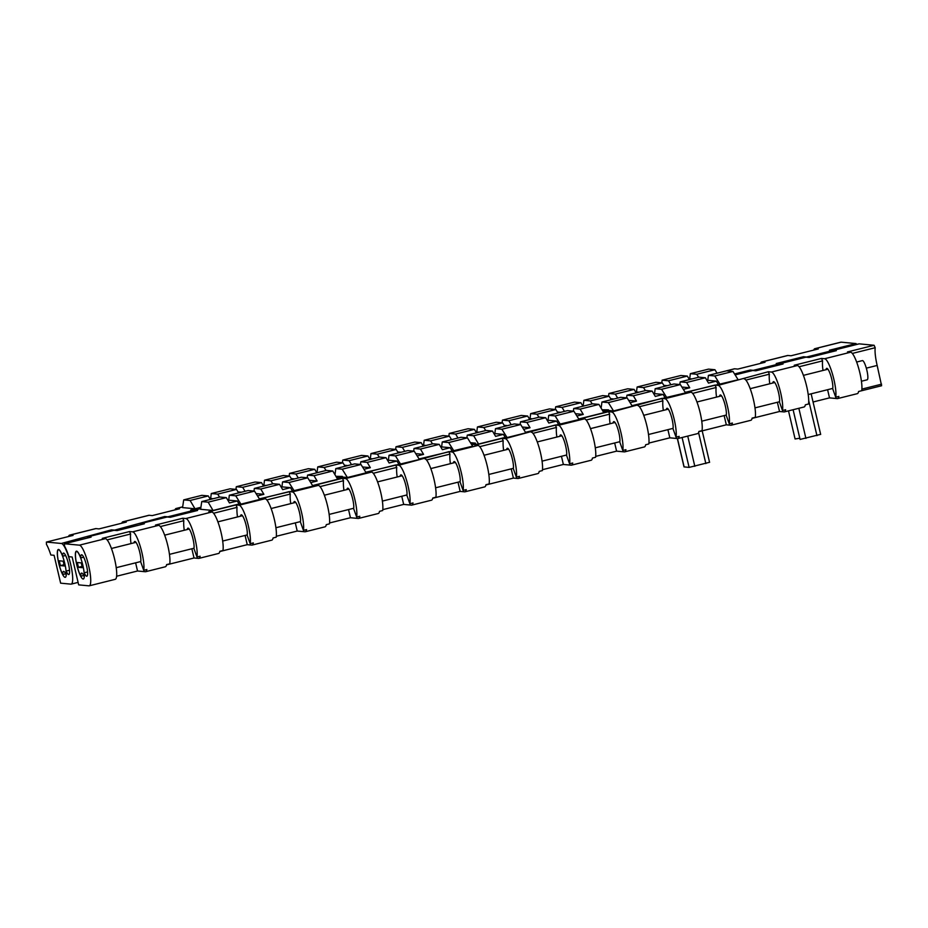 <?xml version="1.0" encoding="UTF-8"?>
<svg xmlns="http://www.w3.org/2000/svg" width="928" height="928" viewBox="0 0 928 928"><rect width="100%" height="100%" fill="white"/><g stroke="black" fill="none" stroke-linecap="round" stroke-linejoin="round"><path stroke-width="1.39" d="M709.456 462.306L689.11 467.399L684.006 466.888L677.347 438.538M820.549 434.385L800.075 439.431L793.104 409.724M752.063 418.377L779.543 411.498L784.056 411.928A20.938 4.28 -104 0 0 784.369 411.904L804.1 406.974A20.938 4.28 76 0 0 805.353 404.805L808.485 404.016A20.938 4.28 -104 0 0 805.365 381.35A20.938 4.28 -104 0 0 797.384 365.539L794.252 365.249L821.5 358.428L824.621 358.73A20.938 4.28 -104 0 1 832.613 374.541A20.938 4.28 -104 0 1 835.722 397.207L832.706 388.774A11.043 2.262 -104 0 0 831.766 379.285A11.043 2.262 -104 0 0 826.709 368.346A11.043 2.262 -104 0 0 826.013 369.704M719.56 396.337A11.043 2.262 -104 0 1 720.256 394.98A11.043 2.262 -104 0 1 725.313 405.919A11.043 2.262 -104 0 1 726.241 415.408L729.257 423.841A20.938 4.28 -104 0 0 726.148 401.174A20.938 4.28 -104 0 0 718.156 385.364L768.268 371.745L771.388 372.047A20.938 4.28 -104 0 1 779.381 387.858A20.938 4.28 -104 0 1 782.49 410.524L779.474 402.091A11.043 2.262 -104 0 0 778.546 392.602A11.043 2.262 -104 0 0 773.476 381.663A11.043 2.262 -104 0 0 772.78 383.02M613.095 422.971A11.043 2.262 -104 0 1 613.791 421.614A11.043 2.262 -104 0 1 618.848 432.552A11.043 2.262 -104 0 1 619.788 442.041L622.804 450.474A20.938 4.28 -104 0 0 619.695 427.808A20.938 4.28 -104 0 0 611.703 411.997L661.815 398.379L664.935 398.68A20.938 4.28 -104 0 1 672.928 414.491A20.938 4.28 -104 0 1 676.036 437.158L673.009 428.724A11.043 2.262 -104 0 0 672.081 419.236A11.043 2.262 -104 0 0 667.023 408.297A11.043 2.262 -104 0 0 666.327 409.654M506.642 449.616A11.043 2.262 -104 0 1 507.338 448.247A11.043 2.262 -104 0 1 512.395 459.186A11.043 2.262 -104 0 1 513.323 468.675L516.351 477.108A20.938 4.28 -104 0 0 513.23 454.442A20.938 4.28 -104 0 0 505.25 438.631L555.35 425.012L558.47 425.314A20.938 4.28 -104 0 1 566.463 441.125A20.938 4.28 -104 0 1 569.572 463.791L566.556 455.358A11.043 2.262 -104 0 0 565.628 445.869A11.043 2.262 -104 0 0 560.558 434.93A11.043 2.262 -104 0 0 559.862 436.299M400.177 476.25A11.043 2.262 -104 0 1 400.873 474.881A11.043 2.262 -104 0 1 405.93 485.82A11.043 2.262 -104 0 1 406.87 495.308L409.886 503.742A20.938 4.28 -104 0 0 406.777 481.075A20.938 4.28 -104 0 0 398.785 465.264L448.897 451.646L452.017 451.948A20.938 4.28 -104 0 1 460.01 467.758A20.938 4.28 -104 0 1 463.118 490.425L460.091 481.992A11.043 2.262 -104 0 0 459.163 472.503A11.043 2.262 -104 0 0 454.105 461.564A11.043 2.262 -104 0 0 453.409 462.933M293.724 502.883A11.043 2.262 -104 0 1 294.42 501.514A11.043 2.262 -104 0 1 299.477 512.453A11.043 2.262 -104 0 1 300.405 521.942L303.433 530.375A20.938 4.28 -104 0 0 300.312 507.709A20.938 4.28 -104 0 0 292.332 491.898L318.316 485.39L315.195 485.1L342.432 478.291L345.552 478.581A20.938 4.28 -104 0 1 353.545 494.392A20.938 4.28 -104 0 1 356.654 517.058L353.638 508.625A11.043 2.262 -104 0 0 352.71 499.136A11.043 2.262 -104 0 0 347.64 488.198A11.043 2.262 -104 0 0 346.944 489.566M187.259 529.517A11.043 2.262 -104 0 1 187.955 528.148A11.043 2.262 -104 0 1 193.024 539.087A11.043 2.262 -104 0 1 193.952 548.576L196.968 557.009A20.938 4.28 -104 0 0 193.859 534.342A20.938 4.28 -104 0 0 185.867 518.532L211.862 512.024L208.73 511.734L235.979 504.925L239.099 505.215A20.938 4.28 -104 0 1 247.092 521.026A20.938 4.28 -104 0 1 250.2 543.692L247.173 535.259A11.043 2.262 -104 0 0 246.245 525.77A11.043 2.262 -104 0 0 241.187 514.831A11.043 2.262 -104 0 0 240.491 516.2M79.414 545.165A20.938 4.28 76 0 1 88.52 565.198A20.938 4.28 76 0 1 89.262 585.812A20.938 4.28 76 0 1 88.949 585.835L78.683 584.872L72.152 557.009L68.892 556.696A21.599 4.42 -104 0 0 64.519 546.105L64.45 543.762L79.414 545.165L105.398 538.669L102.277 538.368L129.514 531.558L132.634 531.848A20.938 4.28 -104 0 1 140.627 547.659A20.938 4.28 -104 0 1 143.736 570.326L140.72 561.904A11.043 2.262 -104 0 0 139.792 552.404A11.043 2.262 -104 0 0 134.722 541.465A11.043 2.262 -104 0 0 134.026 542.834M84.204 572.762A14.349 2.935 76 0 1 83.323 579.002A14.349 2.935 76 0 1 77.001 565.802A14.349 2.935 76 0 1 76.363 551.174A14.349 2.935 76 0 1 80.724 557.914A11.043 2.262 76 0 1 81.502 554.782A11.043 2.262 76 0 1 86.559 565.72A11.043 2.262 76 0 1 86.861 576.218A11.043 2.262 76 0 1 84.204 572.762L87.58 571.915M336.783 477.792L342.328 476.412L335.936 476.354M342.328 476.412L342.478 477.05L337.131 478.384M471.354 444.129L475.403 443.12L470.461 442.702M478.57 444.036L473.674 435.754L492.455 431.056L495.587 436.357L503.417 434.397L505.18 437.378L478.57 444.036L471.714 444.721M475.554 443.758L475.403 443.12M602.933 411.208L608.466 409.828L602.075 409.77M608.466 409.828L608.617 410.466L603.281 411.8M239.041 503.974L237.278 500.981L229.448 502.941L226.316 497.64L208.15 502.176L213.046 510.47L239.041 503.974L240.92 504.148L259.712 499.45L254.527 491.132L248.136 490.529L229.344 495.227L228.682 500.18L227.917 500.366M312.585 485.564L337.664 479.289L332.769 471.006L313.977 475.704L317.121 481.006L309.291 480.275M310.741 482.606L317.121 481.006M419.05 458.931L472.63 446.182L467.445 437.865L461.042 437.262L442.262 441.96L441.6 446.902L440.835 447.099M413.656 451.124L414.05 448.468L420.442 449.071L439.222 444.373L442.366 449.674L450.184 447.714L451.948 450.695M420.442 449.071L423.574 454.372L415.744 453.641M417.194 455.973L423.574 454.372M525.503 432.297L579.084 419.537L573.898 411.22L567.507 410.628L548.715 415.326L548.065 420.268L547.3 420.465M520.109 424.49L520.504 421.834L526.895 422.437L545.687 417.728L548.819 423.04L556.649 421.08L558.412 424.061M526.895 422.437L530.039 427.738L522.209 426.996M523.659 429.339L530.039 427.738M631.968 405.664L685.548 392.904L680.363 384.586L673.96 383.983L655.18 388.693L654.518 393.634L653.753 393.832M626.574 397.857L626.968 395.2L633.36 395.804L652.14 391.094L655.284 396.407L663.102 394.446L664.866 397.428M633.36 395.804L636.492 401.105L628.662 400.362M630.112 402.706L636.492 401.105M836.244 350.68L833.182 350.366A20.938 4.28 -104 0 0 832.88 350.39L858.864 343.882A20.938 4.28 76 0 1 859.177 343.859L874.095 345.274L847.484 351.932L850.605 352.222A20.938 4.28 76 0 1 858.597 368.033A20.938 4.28 76 0 1 861.706 390.7L858.574 391.488A20.938 4.28 76 0 1 857.333 393.658L837.601 398.588A20.938 4.28 -104 0 0 838.854 396.418L835.722 397.207M783.012 363.996L779.961 363.683A20.938 4.28 -104 0 0 779.648 363.706L805.632 357.199A20.938 4.28 76 0 1 805.945 357.187L809.065 357.477L836.314 350.656L809.054 357.477M735.092 374.854L752.399 370.516A20.938 4.28 76 0 1 752.712 370.504L755.844 370.794L783.081 363.973M197.49 510.481L194.439 510.168A20.938 4.28 -104 0 0 194.126 510.191A20.938 4.28 -104 0 0 193.824 510.33A20.938 4.28 76 0 1 195.089 511.084M144.258 523.798L141.207 523.485A20.938 4.28 -104 0 0 140.894 523.508L166.878 517.012A20.938 4.28 76 0 1 167.191 516.989L170.323 517.279L197.56 510.47L170.3 517.279M91.025 537.115L87.974 536.802A20.938 4.28 -104 0 0 87.661 536.825L113.657 530.329A20.938 4.28 76 0 1 113.97 530.306L117.09 530.596L144.327 523.786L117.067 530.596M185.867 518.532L182.746 518.242L155.51 525.051L158.63 525.352A20.938 4.28 76 0 1 166.622 541.163A20.938 4.28 76 0 1 169.731 563.83L166.599 564.607A20.938 4.28 76 0 1 165.346 566.776L145.626 571.718A20.938 4.28 -104 0 0 146.868 569.537L143.736 570.326M292.332 491.898L289.2 491.608L261.963 498.417L265.083 498.707A20.938 4.28 76 0 1 273.076 514.53A20.938 4.28 76 0 1 276.184 537.184L273.052 537.973A20.938 4.28 76 0 1 271.811 540.142L252.08 545.084A20.938 4.28 -104 0 0 253.332 542.903L250.2 543.692M398.785 465.264L395.664 464.963L368.428 471.784L371.548 472.074A20.938 4.28 76 0 1 379.54 487.896A20.938 4.28 76 0 1 382.649 510.551L379.517 511.34A20.938 4.28 76 0 1 378.264 513.509L358.544 518.439A20.938 4.28 -104 0 0 359.786 516.27L356.654 517.058M505.25 438.631L502.118 438.329L474.881 445.15L478.001 445.44A20.938 4.28 76 0 1 485.994 461.262A20.938 4.28 76 0 1 489.102 483.917L485.97 484.706A20.938 4.28 76 0 1 484.729 486.875L464.998 491.805A20.938 4.28 -104 0 0 466.25 489.636L463.118 490.425M611.703 411.997L608.582 411.696L581.334 418.516L584.466 418.806A20.938 4.28 76 0 1 592.447 434.629A20.938 4.28 76 0 1 595.567 457.284L592.435 458.072A20.938 4.28 76 0 1 591.182 460.242L571.451 465.172A20.938 4.28 -104 0 0 572.704 463.002L569.572 463.791M718.156 385.364L715.036 385.062L687.799 391.883L690.919 392.173A20.938 4.28 76 0 1 698.912 407.995A20.938 4.28 76 0 1 702.02 430.65L698.888 431.439A20.938 4.28 76 0 1 697.636 433.608L677.916 438.538A20.938 4.28 -104 0 0 679.168 436.369L676.036 437.158M685.189 392.347L738.143 379.749L732.958 371.432L726.566 370.829L708.412 375.376L707.751 380.318L716.335 381.13L708.505 383.09L705.373 377.777L698.981 377.174L680.189 381.884L686.592 382.487L705.373 377.777M608.617 410.466L613.524 410.93L632.316 406.22L627.131 397.903L620.739 397.312L601.947 402.01L601.124 408.158M578.736 418.98L603.815 412.705L598.92 404.411L592.516 403.819L573.736 408.517L580.128 409.12L598.92 404.411M505.18 437.378L507.071 437.564L525.851 432.866L520.666 424.548L514.274 423.945L495.494 428.643L494.833 433.585L503.417 434.397M365.818 472.248L419.398 459.499L414.213 451.182L407.821 450.579L389.029 455.277L388.368 460.218L396.964 461.03L389.134 462.991L386.002 457.69L379.598 457.086L360.818 461.784L367.21 462.388L386.002 457.69M342.478 477.05L347.385 477.514L366.166 472.816L360.98 464.499L354.589 463.896L335.797 468.594L334.985 474.753M259.364 498.881L312.933 486.133L307.76 477.816L301.356 477.212L282.576 481.91L281.915 486.852L290.499 487.664L282.669 489.624L279.537 484.323L273.145 483.72L254.353 488.418L260.756 489.021L279.537 484.323M226.316 497.64L219.913 497.037L201.759 501.572L200.61 509.298L213.046 510.47M257.508 495.923L263.888 494.322L256.058 493.592M254.353 488.418L253.97 491.074M263.888 494.322L260.756 489.021M281.149 487.049L281.915 486.852M363.973 469.29L370.342 467.689L362.512 466.958M360.818 461.784L360.424 464.441M370.342 467.689L367.21 462.388M387.614 460.416L388.368 460.218M492.455 431.056L486.063 430.453L467.271 435.151L466.877 437.807M467.271 435.151L473.674 435.754M494.067 433.782L494.833 433.585M576.891 416.022L583.26 414.422L575.43 413.679M573.736 408.517L573.342 411.174M583.26 414.422L580.128 409.12M683.344 389.377L689.724 387.788L681.894 387.046M680.189 381.884L679.795 384.54M689.724 387.788L686.592 382.487M706.985 380.515L707.751 380.318M307.191 477.758L307.586 475.101L313.977 475.704M240.92 504.148L235.735 495.83L254.527 491.132M229.344 495.227L235.735 495.83M237.278 500.981L228.682 500.18M290.499 487.664L292.262 490.657M294.153 490.831L288.968 482.514L307.76 477.816M282.576 481.91L288.968 482.514M347.385 477.514L342.2 469.197L360.98 464.499M335.797 468.594L342.2 469.197M396.964 461.03L398.727 464.012M400.606 464.197L395.421 455.88L414.213 451.182M389.029 455.277L395.421 455.88M453.838 450.88L448.653 442.563L467.445 437.865M442.262 441.96L448.653 442.563M450.184 447.714L441.6 446.902M507.071 437.564L501.886 429.246L520.666 424.548M495.494 428.643L501.886 429.246M560.303 424.247L555.118 415.93L573.898 411.22M548.715 415.326L555.118 415.93M556.649 421.08L548.065 420.268M613.524 410.93L608.339 402.613L627.131 397.903M601.947 402.01L608.339 402.613M666.756 397.613L661.571 389.296L680.363 384.586M655.18 388.693L661.571 389.296M663.102 394.446L654.518 393.634M716.335 381.13L718.098 384.111M719.989 384.296L714.804 375.979L732.958 371.432M708.412 375.376L714.804 375.979M83.659 557.183L80.724 557.914M813.056 401.998L829.504 397.88L837.288 398.611A20.938 4.28 -104 0 0 837.601 398.588M698.842 431.694L726.311 424.815L730.835 425.244A20.938 4.28 -104 0 0 731.148 425.221A20.938 4.28 -104 0 0 732.389 423.052L729.257 423.841M648.927 443.062L669.819 437.83L677.602 438.561A20.938 4.28 -104 0 0 677.916 438.538M595.695 456.379L616.598 451.147L624.37 451.878A20.938 4.28 -104 0 0 624.683 451.855A20.938 4.28 -104 0 0 625.936 449.686L622.804 450.474M542.462 469.696L563.366 464.464L571.149 465.195A20.938 4.28 -104 0 0 571.451 465.172M485.924 484.961L513.393 478.094L517.917 478.512A20.938 4.28 -104 0 0 518.23 478.488A20.938 4.28 -104 0 0 519.471 476.319L516.351 477.108M432.692 498.278L460.16 491.411L464.684 491.828A20.938 4.28 -104 0 0 464.998 491.805M382.777 509.646L403.68 504.414L411.452 505.145A20.938 4.28 -104 0 0 411.765 505.122A20.938 4.28 -104 0 0 413.018 502.953L409.886 503.742M329.544 522.963L350.448 517.731L358.231 518.462A20.938 4.28 -104 0 0 358.544 518.439M276.324 536.28L297.215 531.048L304.999 531.779A20.938 4.28 -104 0 0 305.312 531.756A20.938 4.28 -104 0 0 306.565 529.586L303.433 530.375M219.774 551.545L247.242 544.678L251.766 545.096A20.938 4.28 -104 0 0 252.08 545.084M166.541 564.862L194.022 557.995L198.534 558.412A20.938 4.28 -104 0 0 198.847 558.401A20.938 4.28 -104 0 0 200.1 556.22L196.968 557.009M116.626 576.23L137.53 570.998L145.313 571.729A20.938 4.28 -104 0 0 145.626 571.718M105.398 538.669A20.938 4.28 76 0 1 114.504 558.691A20.938 4.28 76 0 1 115.246 579.316L89.262 585.812M211.862 512.024A20.938 4.28 76 0 1 219.843 527.846A20.938 4.28 76 0 1 222.964 550.501L219.832 551.29A20.938 4.28 76 0 1 218.579 553.459L198.847 558.401M318.316 485.39A20.938 4.28 76 0 1 326.308 501.213A20.938 4.28 76 0 1 329.417 523.868L326.285 524.656A20.938 4.28 76 0 1 325.032 526.826L305.312 531.756M424.769 458.757A20.938 4.28 76 0 1 432.761 474.579A20.938 4.28 76 0 1 435.87 497.234L432.75 498.023A20.938 4.28 76 0 1 431.497 500.192L411.765 505.122M531.234 432.123A20.938 4.28 76 0 1 539.226 447.946A20.938 4.28 76 0 1 542.335 470.6L539.203 471.389A20.938 4.28 76 0 1 537.95 473.558L518.23 478.488M637.687 405.49A20.938 4.28 76 0 1 645.679 421.312A20.938 4.28 76 0 1 648.788 443.967L645.656 444.756A20.938 4.28 76 0 1 644.415 446.925L624.683 451.855M744.152 378.856A20.938 4.28 76 0 1 752.144 394.678A20.938 4.28 76 0 1 755.253 417.333L752.121 418.122A20.938 4.28 76 0 1 750.868 420.291L731.148 425.221M874.095 345.274L875.197 347.722A21.599 4.42 -104 0 0 877.157 365.446L881.6 385.746L858.574 391.5L881.6 385.746M821.5 358.428L822.591 360.876A21.599 4.42 -104 0 0 823.008 370.458M779.648 363.706A20.938 4.28 -104 0 0 779.346 363.846L776.214 363.544L803.451 356.735L804.042 357.605M827.59 389.702L829.504 397.88M768.268 371.745L769.358 374.193A21.599 4.42 -104 0 0 769.776 383.774M715.036 385.062L716.138 387.51A21.599 4.42 -104 0 0 716.544 397.091M661.815 398.379L662.905 400.826A21.599 4.42 -104 0 0 663.323 410.408M608.582 411.696L609.673 414.143A21.599 4.42 -104 0 0 610.09 423.725M555.35 425.012L556.44 427.46A21.599 4.42 -104 0 0 556.858 437.042M502.118 438.329L503.22 440.777A21.599 4.42 -104 0 0 503.637 450.358M448.897 451.646L449.987 454.094A21.599 4.42 -104 0 0 450.405 463.675M395.664 464.963L396.755 467.41A21.599 4.42 -104 0 0 397.172 476.992M342.432 478.291L343.534 480.727A21.599 4.42 -104 0 0 343.94 490.309M289.2 491.608L290.302 494.056A21.599 4.42 -104 0 0 290.719 503.626M235.979 504.925L237.069 507.372A21.599 4.42 -104 0 0 237.487 516.954M182.746 518.242L183.837 520.689A21.599 4.42 -104 0 0 184.254 530.271M140.894 523.508A20.938 4.28 -104 0 0 140.592 523.647A20.938 4.28 76 0 1 141.856 524.401M129.514 531.558L130.616 534.006A21.599 4.42 -104 0 0 131.022 543.588M87.661 536.825A20.938 4.28 -104 0 0 87.371 536.964A20.938 4.28 76 0 1 88.624 537.718M782.49 410.524L785.622 409.735A20.938 4.28 -104 0 1 784.369 411.904M779.543 411.498L777.374 402.276M726.311 424.815L724.142 415.593M667.905 429.652L669.819 437.83M614.672 442.981L616.598 451.147M561.452 456.298L563.366 464.464M513.393 478.094L511.224 468.86M460.16 491.411L458.003 482.177M401.754 496.248L403.68 504.414M348.534 509.565L350.448 517.731M295.301 522.882L297.215 531.048M247.242 544.678L245.085 535.444M194.022 557.995L191.852 548.761M135.616 562.832L137.53 570.998M107.103 539.887L130.616 534.006M160.335 526.57L183.837 520.689M213.568 513.254L237.069 507.372M266.788 499.937L290.302 494.056M320.021 486.608L343.534 480.727M373.253 473.292L396.755 467.41M426.486 459.975L449.987 454.094M479.706 446.658L503.22 440.777M532.939 433.341L556.44 427.46M586.171 420.024L609.673 414.143M639.392 406.708L662.905 400.826M692.624 393.391L716.138 387.51M745.857 380.074L769.358 374.193M799.089 366.757L822.591 360.876M852.31 353.44L875.197 347.722M799.785 438.213L795.087 438.967L788.498 410.872M652.14 391.094L645.749 390.491L626.968 395.2M545.687 417.728L539.296 417.136L520.504 421.834M439.222 444.373L432.831 443.77L414.05 448.468M332.769 471.006L326.378 470.403L307.586 475.101M201.759 501.572L208.15 502.176M66.155 571.056A14.349 2.935 76 0 1 65.273 577.309A14.349 2.935 76 0 1 58.951 564.108A14.349 2.935 76 0 1 58.313 549.48A14.349 2.935 76 0 1 62.675 556.22A11.043 2.262 76 0 1 63.452 553.088A11.043 2.262 76 0 1 68.51 564.027A11.043 2.262 76 0 1 68.811 574.513A11.043 2.262 76 0 1 66.155 571.056L69.53 570.221M210.331 499.438L208.266 495.935L190.101 500.482L194.996 508.776L200.912 507.291M289.142 476.064L289.536 473.396L295.939 473.999L314.72 469.301L316.784 472.793M295.939 473.999L298.282 477.978M395.606 449.419L396.001 446.762L402.392 447.366L421.184 442.668L423.249 446.159M402.392 447.366L404.747 451.344M502.06 422.785L502.454 420.129L508.857 420.732L527.638 416.034L529.702 419.526M508.857 420.732L511.2 424.711M608.524 396.152L608.919 393.495L615.31 394.098L634.102 389.4L636.167 392.892M615.31 394.098L617.654 398.077M208.266 495.935L201.863 495.332L183.709 499.879L182.561 507.604L194.996 508.776M126.208 522.104L123.157 521.791A20.938 4.28 -104 0 0 122.844 521.814L148.84 515.307A20.938 4.28 76 0 1 149.141 515.284L152.273 515.585L179.51 508.764L176.39 508.474A20.938 4.28 -104 0 0 176.076 508.498A20.938 4.28 -104 0 0 175.021 509.89M72.976 535.421L69.925 535.108A20.938 4.28 -104 0 0 69.612 535.131L95.607 528.624A20.938 4.28 76 0 1 95.92 528.6L99.041 528.902L126.278 522.081L99.018 528.902M46.435 542.056L61.364 543.472A20.938 4.28 76 0 1 70.47 563.493A20.938 4.28 76 0 1 71.212 584.118A20.938 4.28 76 0 1 70.899 584.141L60.633 583.167L54.102 555.304L50.843 555.002A21.599 4.42 -104 0 0 46.47 544.411L46.4 542.068L73.057 535.398M115.304 530.433A20.938 4.28 -104 0 0 114.596 530.143L111.464 529.853L61.364 543.472M168.536 517.116A20.938 4.28 -104 0 0 167.817 516.826L164.697 516.536L114.596 530.143M200.877 507.488L190.681 510.04L193.813 510.33L167.817 516.826M754.058 370.62A20.938 4.28 -104 0 0 753.339 370.342L750.218 370.052L750.822 370.922M807.29 357.303A20.938 4.28 -104 0 0 806.571 357.025L803.451 356.735M764.962 362.291L761.911 361.978A20.938 4.28 -104 0 0 761.598 362.001L787.582 355.505A20.938 4.28 76 0 1 787.895 355.482L791.016 355.772L818.264 348.963L815.144 348.661A20.938 4.28 -104 0 0 814.83 348.684L840.814 342.188A20.938 4.28 76 0 1 841.128 342.165L856.057 343.569L829.435 350.227L832.555 350.529A20.938 4.28 76 0 1 833.843 351.271M734.674 368.799L717.077 373.195L734.361 368.822A20.938 4.28 76 0 1 734.674 368.799L737.795 369.089L765.032 362.28L737.772 369.089M241.408 492.211L238.009 491.886M219.553 497.13L217.686 494.125L236.478 489.427L230.086 488.824L211.294 493.522L210.633 498.475L209.879 498.661M236.315 486.713L242.707 487.316L261.487 482.618L255.096 482.015L236.315 486.713L235.921 489.381M245.05 491.295L242.707 487.316M266.429 485.402L263.1 485.344M272.786 483.801L270.918 480.808L289.71 476.11L283.307 475.507L264.526 480.205L263.865 485.158M347.872 465.578L344.474 465.253M326.018 470.484L324.15 467.492L342.931 462.794L336.539 462.19L317.759 466.888L316.97 472.746M342.768 460.079L349.16 460.682L367.952 455.984L361.56 455.381L342.768 460.079L342.374 462.747M351.515 464.661L349.16 460.682M372.882 458.768L369.564 458.71M379.25 457.168L377.383 454.175L396.163 449.477L389.772 448.874L370.98 453.572L370.33 458.525M432.471 443.851L430.604 440.858L449.396 436.16L443.004 435.557L424.212 440.255L423.551 445.208L422.797 445.394M457.968 438.028L455.625 434.049L474.405 429.351L468.014 428.748L449.222 433.446L448.839 436.102M449.222 433.446L455.625 434.049M479.335 432.135L476.018 432.077M485.704 430.534L483.836 427.541L502.628 422.843L496.225 422.24L477.444 426.938L476.783 431.891M560.779 412.31L557.38 411.986M538.936 417.217L537.068 414.224L555.849 409.526L549.457 408.923L530.677 413.621L530.016 418.574L529.25 418.76M555.686 406.812L562.078 407.415L580.87 402.717L574.478 402.114L555.686 406.812L555.292 409.468M564.433 411.394L562.078 407.415M592.157 403.9L590.301 400.908L609.081 396.21L602.69 395.606L583.898 400.304L583.12 406.162M667.244 385.665L663.845 385.352M645.389 390.584L643.522 387.591L662.314 382.893L655.922 382.29L637.13 386.988L636.469 391.941L635.715 392.126M662.14 380.178L668.543 380.782L687.323 376.084L680.932 375.48L662.14 380.178L661.757 382.835M670.886 384.76L668.543 380.782M692.253 378.856L688.936 378.81M689.701 378.624L690.362 373.671L708.516 369.124L714.92 369.727L696.754 374.274L698.622 377.267M294.64 478.894L291.241 478.57M401.093 452.261L397.694 451.936M507.558 425.627L504.159 425.302M614.011 398.982L610.612 398.669M289.71 476.11L291.868 479.579M396.163 449.477L398.332 452.945M502.628 422.843L504.786 426.312M609.081 396.21L611.25 399.678M211.294 493.522L217.686 494.125M213.196 498.719L210.633 498.475M236.478 489.427L238.635 492.896M264.526 480.205L270.918 480.808M317.759 466.888L324.15 467.492M342.931 462.794L345.1 466.262M370.98 453.572L377.383 454.175M424.212 440.255L430.604 440.858M426.114 445.452L423.551 445.208M449.396 436.16L451.553 439.628M477.444 426.938L483.836 427.541M530.677 413.621L537.068 414.224M532.568 418.818L530.016 418.574M555.849 409.526L558.018 412.995M583.898 400.304L590.301 400.908M637.13 386.988L643.522 387.591M639.032 392.173L636.469 391.941M662.314 382.893L664.471 386.361M690.362 373.671L696.754 374.274M65.61 555.478L62.675 556.22M780.61 364.588A20.938 4.28 -104 0 0 779.334 363.846L753.339 370.342M856.057 343.569L856.648 344.439M814.83 348.684A20.938 4.28 -104 0 0 813.763 350.076M761.598 362.001A20.938 4.28 -104 0 0 760.542 363.393M164.697 516.536L165.3 517.406M122.844 521.814A20.938 4.28 -104 0 0 121.788 523.206M111.464 529.853L112.068 530.723M69.612 535.131A20.938 4.28 -104 0 0 68.556 536.523M717.077 373.207L714.92 369.727M634.102 389.4L627.699 388.797L608.919 393.495M527.638 416.034L521.246 415.431L502.454 420.129M421.184 442.668L414.781 442.064L396.001 446.762M314.72 469.301L308.328 468.698L289.536 473.396M183.709 499.879L190.101 500.482M687.323 376.084L689.388 379.575M580.87 402.717L582.935 406.209M474.405 429.351L476.47 432.842M367.952 455.984L370.017 459.476M261.487 482.618L263.552 486.121M66.259 574.815L66.132 574.85A14.013 2.865 -104 0 0 64.821 563.679A14.013 2.865 -104 0 0 58.394 549.794A14.013 2.865 -104 0 0 58.777 563.11A14.013 2.865 -104 0 0 62.756 574.525L65.644 573.806M66.132 574.85A10.718 2.192 -104 0 0 63.51 571.404A10.718 2.192 -104 0 0 62.756 574.525M63.185 561.173L59.276 560.802L60.401 565.604L64.31 565.976L63.185 561.173M64.02 564.711L60.401 565.604M84.309 576.52L84.181 576.543A14.013 2.865 -104 0 0 82.87 565.372A14.013 2.865 -104 0 0 76.444 551.499A14.013 2.865 -104 0 0 76.827 564.804A14.013 2.865 -104 0 0 80.806 576.23L83.694 575.511M84.181 576.543A10.718 2.192 -104 0 0 81.56 573.11A10.718 2.192 -104 0 0 80.806 576.23M81.235 562.878L77.326 562.507L78.451 567.31L82.36 567.681L81.235 562.878M82.07 566.405L78.451 567.31M867.007 379.807A9.895 2.03 -104 0 0 867.17 379.807A9.895 2.03 -104 0 0 867.32 379.738A9.895 2.03 -104 0 0 866.636 369.321A9.895 2.03 -104 0 0 862.367 360.609L856.637 362.048M705.848 463.582L698.575 432.564M798.846 408.285L805.922 438.41M771.388 372.047L797.384 365.539M824.621 358.73L850.605 352.222M833.182 350.366L859.177 343.859M779.961 363.683L805.945 357.187M735.127 374.9L752.712 370.504M194.439 510.168L200.715 508.602M141.207 523.485L167.191 516.989M87.974 536.802L113.97 530.306M64.484 543.762L91.095 537.103M132.634 531.848L158.63 525.352M239.099 505.215L265.083 498.707M345.552 478.581L371.548 472.074M452.017 451.948L478.001 445.44M558.47 425.314L584.466 418.806M664.935 398.68L690.919 392.173M861.903 389.099L881.554 384.18M866.323 368.161L877.157 365.446M808.717 400.583L816.942 435.65M677.463 438.55L684.122 466.935M689.11 467.399L682.092 437.494M694.828 466.332L687.741 436.079M176.39 508.474L182.665 506.897M152.273 515.585L179.51 508.764M123.157 521.791L149.141 515.284M69.925 535.108L95.92 528.6M734.547 373.972L750.218 370.052M806.571 357.025L832.555 350.529M815.144 348.661L841.128 342.165M791.016 355.772L818.264 348.963M761.911 361.978L787.895 355.482M709.584 462.353L702.194 430.859M64.45 543.762L91.06 537.103M755.821 370.794L783.046 363.985M194.126 510.191L200.726 508.544M811.142 393.82L820.665 434.432M46.4 542.068L73.01 535.41M176.076 508.498L182.677 506.839M71.212 584.118L78.103 582.39M58.394 549.794L58.998 549.643M76.444 551.499L77.047 551.348M827.962 369.216L803.416 375.364M774.741 382.533L750.184 388.681M721.508 395.85L696.951 401.998M668.276 409.167L643.719 415.315M615.044 422.484L590.498 428.632M561.823 435.8L537.266 441.948M508.59 449.117L484.033 455.265M455.358 462.434L430.812 468.582M402.126 475.762L377.58 481.899M348.905 489.079L324.348 495.216M295.672 502.396L271.115 508.532M242.44 515.713L217.894 521.849M189.208 529.03L164.662 535.166M135.987 542.346L111.43 548.483M867.17 379.807L861.439 381.234M832.764 388.414L808.218 394.551M779.532 401.731L754.986 407.868M726.311 415.048L701.754 421.184M673.078 428.365L648.521 434.501M619.846 441.682L595.3 447.818M566.625 454.998L542.068 461.146M513.393 468.315L488.836 474.463M460.16 481.632L435.603 487.78M406.928 494.949L382.382 501.097M353.707 508.266L329.15 514.414M300.475 521.582L275.918 527.73M247.242 534.899L222.697 541.047M194.01 548.216L169.464 554.364M140.789 561.533L116.232 567.681"/></g></svg>
